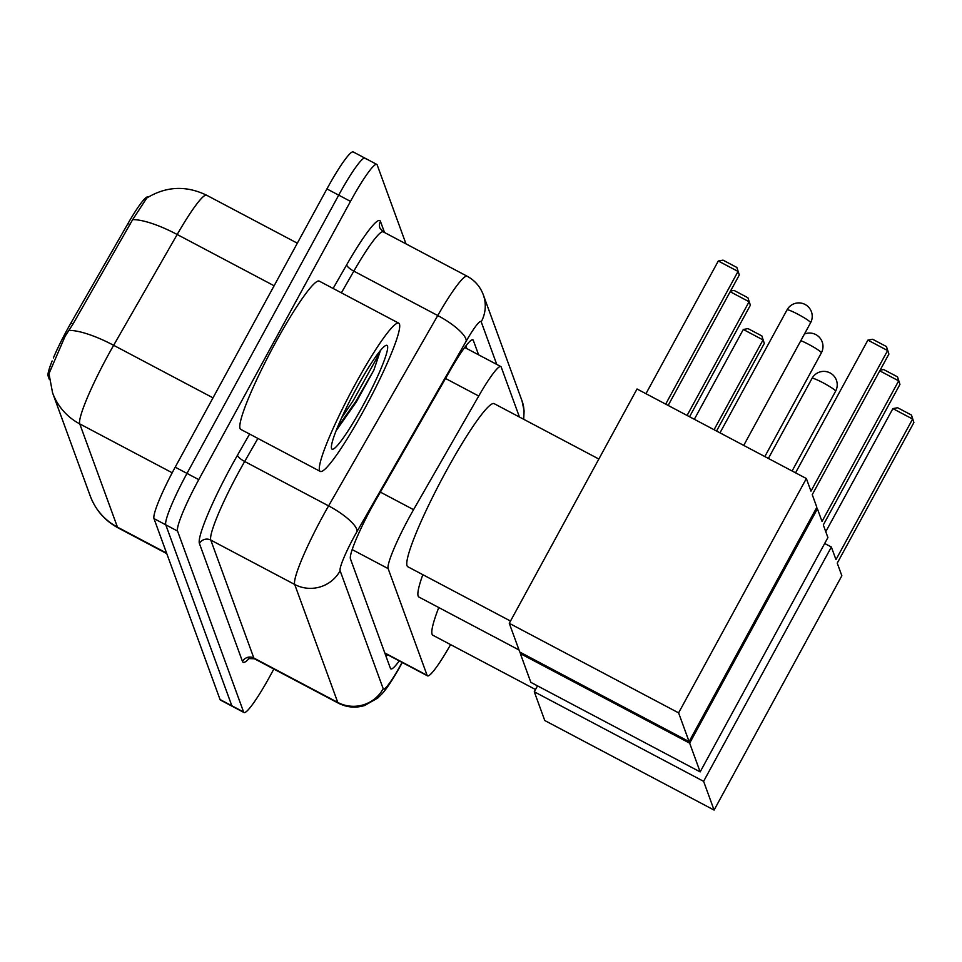 <?xml version="1.0" encoding="UTF-8"?>
<svg xmlns="http://www.w3.org/2000/svg" width="962" height="962" viewBox="0 0 962 962"><rect width="100%" height="100%" fill="white"/><g stroke="black" fill="none" stroke-linecap="round" stroke-linejoin="round"><path stroke-width="1.44" d="M519.444 417.039L501.226 367.111A50.325 5.964 117.9 0 0 500.793 366.558A50.325 5.964 117.9 0 0 478.727 396.031L413.564 509.668A50.325 5.964 117.9 0 0 409.367 517.183A50.325 5.964 117.9 0 0 388.143 568.614L427.104 675.324A50.325 5.964 117.9 0 0 427.525 675.865A50.325 5.964 117.9 0 0 450.601 644.612M53.379 357.948A45.286 5.363 -62.1 0 1 67.196 329.701A45.286 5.363 -62.1 0 1 70.972 322.931L127.994 223.497A45.286 5.363 -62.1 0 1 147.859 196.97L148.172 197.138M49.387 379.521L48.1 375.986A45.286 5.363 -62.1 0 1 52.14 360.954M132.66 219.625A58.706 16.162 -150.2 0 1 177.188 234.5A67.099 7.949 117.9 0 1 206.602 195.214C186.075 185.317 166.149 186.243 146.825 197.992L132.66 219.625L73.064 323.929L65.175 336.135L48.978 373.665L52.561 392.773A58.706 57.973 159.9 0 0 79.762 423.905L117.436 527.116A67.099 7.949 117.9 0 0 118.013 527.837C104.81 520.646 95.551 510.028 90.236 495.983A58.706 57.973 -20.1 0 0 117.436 527.116L166.594 553.102M273.845 669.047L270.298 675.552A50.325 5.964 -62.1 0 1 244.035 712.541L232.251 706.312A50.325 5.964 -62.1 0 1 231.83 705.759L165.777 524.831A50.325 5.964 -62.1 0 1 186.989 473.4L338.708 195.142A50.325 5.964 -62.1 0 1 364.971 158.153L353.186 151.924A50.325 5.964 -62.1 0 0 326.924 188.913L175.204 467.171A50.325 5.964 -62.1 0 0 153.992 518.602L220.045 699.53A50.325 5.964 -62.1 0 0 220.478 700.083L232.251 706.312A50.325 5.964 -62.1 0 1 231.83 705.759L165.777 524.831A50.325 5.964 -62.1 0 1 186.989 473.4L338.708 195.142A50.325 5.964 -62.1 0 1 364.971 158.153A50.325 5.964 -62.1 0 1 365.392 158.694M478.595 354.822L473.304 340.344A50.325 5.964 117.9 0 0 472.883 339.79A50.325 5.964 117.9 0 0 450.817 369.264L375.877 499.951A50.325 5.964 117.9 0 0 371.681 507.467A50.325 5.964 117.9 0 0 350.457 558.898L390.416 668.349A50.325 5.964 117.9 0 0 390.849 668.903A50.325 5.964 117.9 0 0 399.266 660.918M244.035 712.541A50.325 5.964 -62.1 0 1 243.602 711.988L177.549 531.06A50.325 5.964 -62.1 0 1 198.773 479.629L350.481 201.371A50.325 5.964 -62.1 0 1 376.743 164.382A50.325 5.964 -62.1 0 1 377.176 164.923L406 243.879M387.494 654.689A50.325 5.964 -62.1 0 1 386.099 656.529M465.848 345.935L466.81 348.593M364.081 409.788A83.874 9.933 -62.1 0 1 320.298 471.44A83.874 9.933 -62.1 0 1 354.954 384.8A83.874 9.933 -62.1 0 1 398.725 323.16A83.874 9.933 -62.1 0 1 364.081 409.788M320.298 471.44L240.789 429.389A83.874 9.933 -62.1 0 1 275.445 342.749A83.874 9.933 -62.1 0 1 319.228 281.108L398.725 323.16M336.171 430.651L356.361 401.875L373.857 370.142L380.471 350.421M356.325 388.552A58.706 6.95 -62.1 0 1 386.039 345.382A58.706 6.95 -62.1 0 1 362.71 406.048A58.706 6.95 -62.1 0 1 331.529 448.436A58.706 6.95 -62.1 0 1 356.325 388.552M337.337 427.729L355.663 401.683L373.857 370.142M341.57 417.977L353.319 400.445L377.032 357.684L379.653 351.431M510.509 621.055L407.876 566.774A92.256 10.919 -62.1 0 1 445.995 471.476A92.256 10.919 -62.1 0 1 494.155 403.655L598.845 459.03M812.241 494.66L888.9 354.064L887.625 350.565L810.966 491.161L806.36 478.535L678.607 712.866L689.093 741.606L816.858 507.275L812.241 494.66M888.9 354.064L886.459 346.573L887.625 350.565L867.892 340.127L795.55 472.823M689.093 741.606L519.769 652.044L509.283 623.304L637.036 388.985L806.36 478.535M509.283 623.304L678.607 712.866M886.459 346.573L872.618 339.261L867.892 340.127M645.959 393.698L718.301 261.003L723.027 260.137L736.868 267.46L739.309 274.94L668.157 405.447M665.68 404.136L738.034 271.44L718.301 261.003M739.309 274.94L736.868 267.46M535.509 689.526L432.876 635.245A92.256 10.919 -62.1 0 1 438.768 607.539M837.241 563.131L913.9 422.534L912.625 419.035L835.966 559.631L831.36 547.017L703.607 781.336L714.093 810.076L841.846 575.757L837.241 563.131M913.9 422.534L911.459 415.055L912.625 419.035L892.892 408.609L825.769 531.709M824.687 543.482L831.36 547.017M714.093 810.076L544.769 720.526L534.283 691.786L703.607 781.336M537.505 685.87L534.283 691.786M911.459 415.055L897.618 407.732L892.892 408.609M694.336 419.288L743.301 329.485L748.027 328.607L761.868 335.93L764.309 343.41L716.534 431.036M714.069 429.725L763.034 339.923L743.301 329.485M764.309 343.41L761.868 335.93M519.023 649.987L418.939 597.053A92.256 10.919 -62.1 0 1 422.835 574.675M823.304 524.951L899.963 384.355L898.676 380.856L822.029 521.452L817.423 508.826L689.658 743.157L700.156 771.897L827.909 537.566L823.304 524.951M899.963 384.355L897.522 376.863L898.676 380.856L879.749 370.839M816.329 508.249L817.423 508.826M700.156 771.897L530.832 682.335L520.334 653.595L689.658 743.157M520.863 652.633L520.334 653.595M897.522 376.863L883.681 369.552L880.098 370.202M730.507 291.089L734.078 290.428L747.919 297.739L750.372 305.231L689.562 416.762M687.084 415.452L749.085 301.731L730.158 291.714M750.372 305.231L747.919 297.739M380.375 492.111L413.564 509.668M70.972 322.931L73.016 324.014M127.994 223.497L130.038 224.579M48.1 375.986L49.11 376.515M352.188 549.603L388.143 568.614M445.538 378.475L478.727 396.031M384.788 652.945L427.104 675.324M274.11 285.774L177.188 234.5L113.648 345.298A67.099 7.949 117.9 0 0 108.045 355.327A67.099 7.949 117.9 0 0 79.762 423.905L172.198 472.787M68.963 330.423A58.706 16.162 -150.2 0 1 113.648 345.298L212.999 397.847M220.045 699.53L243.602 711.988M153.992 518.602L177.549 531.06M175.204 467.171L198.773 479.629M326.924 188.913L350.481 201.371M496.765 364.43L481.216 321.837A33.55 3.968 117.9 0 0 466.221 341.113L357.07 531.457A33.55 3.968 117.9 0 0 354.269 536.471A33.55 3.968 117.9 0 0 340.127 570.755L383.189 688.708A33.55 3.968 117.9 0 0 400.986 664.417A33.55 3.968 117.9 0 0 402.068 662.409M402.272 662.517L400.986 664.898C390.476 683.802 384.752 690.908 382.215 693.614L377.729 698.087L364.55 705.531C355.507 708.236 346.765 707.443 338.335 703.162A67.099 7.949 -62.1 0 1 337.77 702.428L294.709 584.475A67.099 7.949 -62.1 0 1 322.991 515.897A67.099 7.949 -62.1 0 1 328.595 505.88L244.673 461.483A67.099 7.949 117.9 0 0 239.069 471.5A67.099 7.949 117.9 0 0 210.786 540.079L253.848 658.032A67.099 7.949 117.9 0 0 254.413 658.766L248.34 658.561M249.495 658.116A75.481 8.935 -62.1 0 1 242.484 661.471L199.423 543.518A8.381 8.285 159.9 0 1 210.786 540.079L294.709 584.475A33.55 33.129 -20.1 0 0 340.127 570.755M199.423 543.518A75.481 8.935 -62.1 0 1 231.253 466.366A75.481 8.935 -62.1 0 1 237.554 455.086L249.615 434.054M333.117 288.456L346.705 264.742A75.481 8.935 -62.1 0 1 380.447 221.356L384.523 232.515M357.07 531.457A33.55 9.235 -150.2 0 0 328.595 505.88L437.746 315.536L353.824 271.14L341.39 292.833M466.221 341.113A33.55 9.235 -150.2 0 0 437.746 315.536A67.099 7.949 -62.1 0 1 467.171 276.238L383.249 231.842A67.099 7.949 117.9 0 0 353.824 271.14A8.381 2.309 29.8 0 1 346.705 264.742M257.9 438.431L244.673 461.483A8.381 2.309 29.8 0 1 237.554 455.086M383.189 688.708A33.55 33.129 -20.1 0 1 337.77 702.428L253.848 658.032A8.381 8.285 159.9 0 0 242.484 661.471M383.249 231.842L379.93 228.126A8.381 8.285 159.9 0 1 380.447 221.356M523.28 419.071A33.55 33.129 -20.1 0 0 522.029 400.901L483.285 294.757C480.206 286.592 474.831 280.423 467.171 276.238M481.216 321.837A33.55 33.129 -20.1 0 0 483.285 294.757M472.186 339.754L473.304 340.344M798.075 314.321A13.42 1.419 -151.4 0 0 787.024 309.896A13.42 13.42 0 0 1 811.411 311.724A13.42 13.42 0 0 1 810.593 322.751A13.42 1.419 -151.4 0 0 810.593 322.559A13.42 1.419 -151.4 0 0 798.075 314.321M823.075 382.792A13.42 1.419 -151.4 0 0 812.024 378.379A13.42 13.42 0 0 1 836.411 380.194A13.42 13.42 0 0 1 835.593 391.221A13.42 1.419 -151.4 0 0 835.593 391.029A13.42 1.419 -151.4 0 0 823.075 382.792M764.826 456.565L821.356 352.874A13.42 1.419 -151.4 0 0 821.356 352.681A13.42 1.419 -151.4 0 0 808.85 344.456A13.42 1.419 -151.4 0 0 800.817 340.668M386.183 654.004L385.522 654.942M464.682 347.462L500.793 366.558M384.944 653.342L427.525 675.865M90.236 495.983L52.561 392.773M118.013 527.837L166.787 553.643M206.602 195.214L297.33 243.194M376.743 164.382L364.971 158.153M338.335 703.162L254.413 658.766M523.701 419.288L524.098 410.81L522.029 400.901M719.985 432.852L787.024 309.896M743.722 445.406L810.593 322.751M768.373 458.441L812.024 378.379M792.099 470.995L835.593 391.221M821.356 352.874A13.42 13.42 0 0 0 804.424 334.067"/></g></svg>

